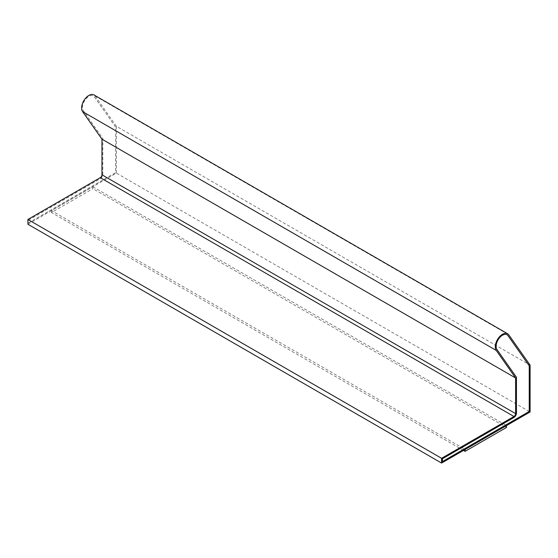<?xml version="1.0" encoding="UTF-8"?>
<svg xmlns="http://www.w3.org/2000/svg" width="558" height="558" viewBox="0 0 558 558"><rect width="100%" height="100%" fill="white"/><g stroke="black" fill="none" stroke-linecap="round" stroke-linejoin="round"><path stroke-width="0.42" stroke-dasharray="2.79 2.09" d="M27.9 224.239L116.427 173.133L530.1 411.964M92.886 186.77L506.483 425.552L465.114 449.434L51.517 210.652L92.886 186.77L92.886 188.681L506.483 427.463M463.496 450.418L51.517 212.563L92.886 188.681M51.517 212.563L51.517 210.652M116.427 173.133L116.427 126.317L530.1 365.148M115.597 127.05L94.393 96.883A9.068 5.238 120 0 0 93.374 95.941A9.068 5.238 120 0 0 84.935 100.175A9.068 5.238 120 0 0 83.288 110.7L102.777 138.426L102.777 174.326A3.508 2.03 -60 0 1 100.294 178.623L28.73 219.943L28.73 222.809L115.597 172.652L115.639 127.078L94.435 96.911A9.068 5.238 120 0 0 93.416 95.962A9.068 5.238 120 0 0 84.976 100.196A9.068 5.238 120 0 0 83.33 110.721L102.818 138.447L102.818 174.347A3.508 2.03 -60 0 1 100.335 178.651L28.772 219.964L28.772 222.83L115.639 172.68L115.639 127.078M116.427 126.317L95.111 95.997A10.239 5.908 120 0 0 93.96 94.93M507.048 334.772L507.006 334.751A9.068 5.238 120 0 0 507.006 334.751A9.068 5.238 120 0 0 498.573 338.978A9.068 5.238 120 0 0 496.92 349.51L516.45 377.257M516.408 377.236L516.408 413.136A3.508 2.03 -60 0 1 513.925 417.433L442.361 458.753L442.403 461.592M95.111 95.997L508.784 334.828"/><path stroke-width="0.84" d="M441.573 463.07L530.1 411.964L530.1 365.148L508.784 334.828A10.239 5.908 120 0 0 507.634 333.761A10.239 5.908 120 0 0 498.106 338.539A10.239 5.908 120 0 0 496.243 350.424L515.62 377.989L515.62 413.638A2.337 1.353 -60 0 1 513.967 416.498L441.573 458.299L441.573 463.07L27.9 224.239L27.9 219.461L441.573 458.299M463.496 450.418L465.114 451.345L506.483 427.463L506.483 425.601M529.27 365.888L508.066 335.721A9.068 5.238 120 0 0 507.048 334.772A9.068 5.238 120 0 0 498.608 339.006A9.068 5.238 120 0 0 496.962 349.531L516.45 377.257L516.45 413.157A3.508 2.03 -60 0 1 513.967 417.454L442.403 458.774L442.403 461.64L529.27 411.483L529.27 365.888L508.024 335.693A9.068 5.238 120 0 0 507.027 334.758M507.634 333.761L93.96 94.93A10.239 5.908 120 0 0 84.432 99.708A10.239 5.908 120 0 0 82.57 111.593L101.947 139.158L101.947 174.8A2.337 1.353 -60 0 1 100.294 177.667L27.9 219.461M101.947 139.158L515.62 377.989M442.403 461.592L529.228 411.462L529.228 365.86M465.114 451.345L465.114 449.483M82.57 111.593L496.243 350.424M101.947 174.8L515.62 413.638M100.294 177.667L513.967 416.498"/></g></svg>
